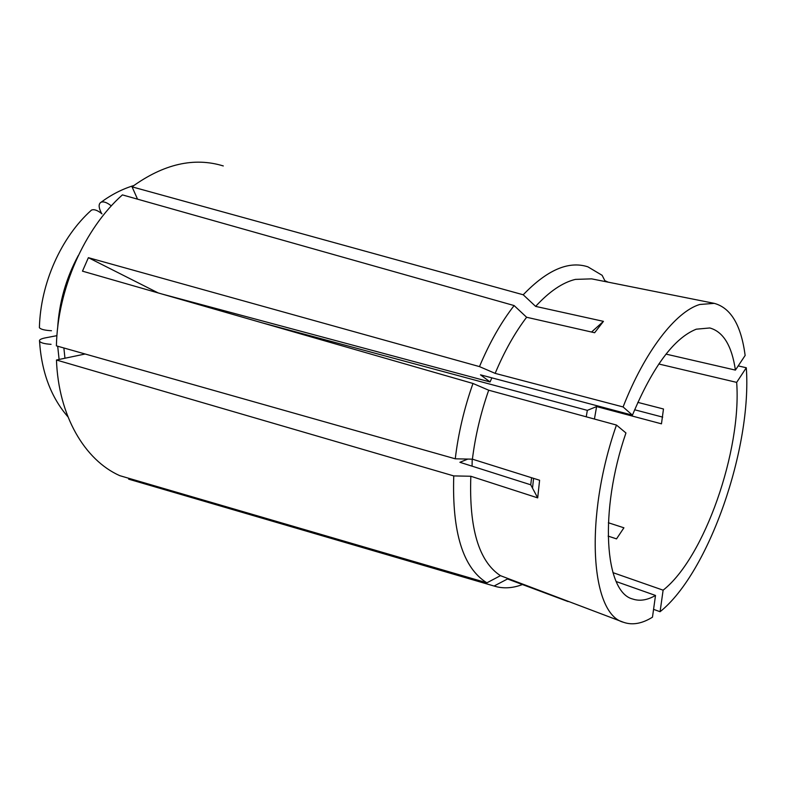 <?xml version="1.0" encoding="UTF-8"?>
<svg xmlns="http://www.w3.org/2000/svg" width="786" height="786" viewBox="0 0 786 786"><rect width="100%" height="100%" fill="white"/><g stroke="black" fill="none" stroke-linecap="round" stroke-linejoin="round"><path stroke-width="1.18" d="M666.017 354.113L735.411 370.098C731.825 345.752 723.287 331.712 709.797 327.968L696.268 329.187C673.975 338.137 652.694 366.797 632.435 415.155L480.492 374.834L490.061 381.947L162.388 294.141M735.411 370.098L745.138 355.469C741.188 325.296 730.901 307.925 714.297 303.367L591.662 278.863L575.372 279.394C562.56 282.508 549.316 291.508 535.63 306.393L603.452 321.356L594.638 332.733L526.62 317.259C514.801 332.822 504.307 351.519 495.151 373.37L479.48 366.61L88.386 257.68L158.183 292.932M714.297 303.367L699.737 304.487C675.813 311.6 644.893 351.067 623.092 406.952L495.151 373.37M655.504 595.454C647.261 600.199 639.657 601.388 632.671 599.011C604.699 592.261 598.873 511.421 625.941 432.968L616.46 425.049C583.841 518.141 590.787 614.269 623.553 622.296C632.396 625.391 642.034 623.681 652.478 617.177L655.504 595.454L616.253 581.571M616.46 425.049L488.695 390.21C480.708 413.072 475.275 436.063 472.406 459.171L539.599 480.246L537.693 497.882L530.747 484.805L531.601 477.741M85.143 354.005L56.464 360.017L453.758 475.913L470.834 476.257L537.693 497.882M470.834 476.257C468.977 528.369 478.841 561.499 500.446 575.666L623.553 622.296M128.992 478.36L128.649 479.165L494.08 586.032L507.52 578.968L568.091 601.575M467.808 459.073L459.898 462.296L530.747 484.805M632.435 415.155L623.092 406.952M494.08 586.032L496.831 586.808C504.995 588.685 513.533 587.938 522.444 584.538M488.695 390.21L472.976 383.47C464.162 408.435 458.267 433.548 455.261 458.808L56.395 345.86C57.614 289.051 84.534 228.461 122.4 194.889L514.123 305.567L526.62 317.259M514.123 305.567C501.065 322.368 489.521 342.716 479.48 366.61M128.649 479.165L133.699 480.639M472.976 383.47L82.481 271.16L88.386 257.68M491.869 377.85L490.061 381.947M658.786 363.997L736.669 382.379C741.738 450.309 704.472 557.795 663.119 590.178L660.083 611.714C708.913 572.768 752.074 447.637 746.297 367.75L738.201 365.903M660.083 611.714L653.569 609.356M634.626 409.771L662.706 417.13M604.837 280.681L608.236 282.174M608.128 536.101L616.519 538.882L623.917 527.799L608.354 522.749M594.432 419.046L596.603 406.578L661.468 423.831L663.472 408.995L637.81 402.373M663.119 590.178L612.942 572.64M736.669 382.379L746.297 367.75M223.283 165.944C194.103 156.984 163.685 163.95 132.048 186.842L523.221 294.779C547.095 269.912 568.642 260.598 587.879 266.827L602.135 275.316L605.299 281.585M523.221 294.779L535.63 306.393M455.261 458.808L472.406 459.171M137.55 199.172L132.048 186.842M101.6 213.546L100.569 211.355C98.496 206.63 98.682 203.584 101.129 202.208C103.536 201.334 106.709 202.395 110.639 205.392M51.483 330.729C44.655 330.346 40.626 329.324 39.398 327.674C40.489 283.382 61.102 237.176 91.481 210.098C94.084 209.017 97.582 210.275 101.993 213.871M206.865 306.933L208.771 306.569M261.856 322.751L587.329 410.361L596.603 406.578M586.238 416.806L587.329 410.361M453.758 475.913C451.97 532.387 463.013 568.023 486.888 582.819L500.446 575.666M56.464 360.017C58.459 415.922 84.849 460.144 119.727 475.648L486.888 582.819M56.926 335.651L44.998 337.941C40.823 338.795 39.005 339.906 39.555 341.271C40.803 342.902 44.635 343.914 51.061 344.327M472.199 459.171L472.072 466.167M603.452 321.356L591.544 332.036M137.196 198.367L136.224 198.789M78.345 255.43C66.053 278.175 59.147 302.453 57.624 328.263M63.872 347.982L64.963 358.239M57.692 346.233L59.107 359.457M133.718 185.575C122.449 188.974 111.583 194.515 101.119 202.199M67.93 416.806C51.061 397.402 41.589 372.22 39.546 341.271M532.564 487.782L533.566 478.36"/></g></svg>
